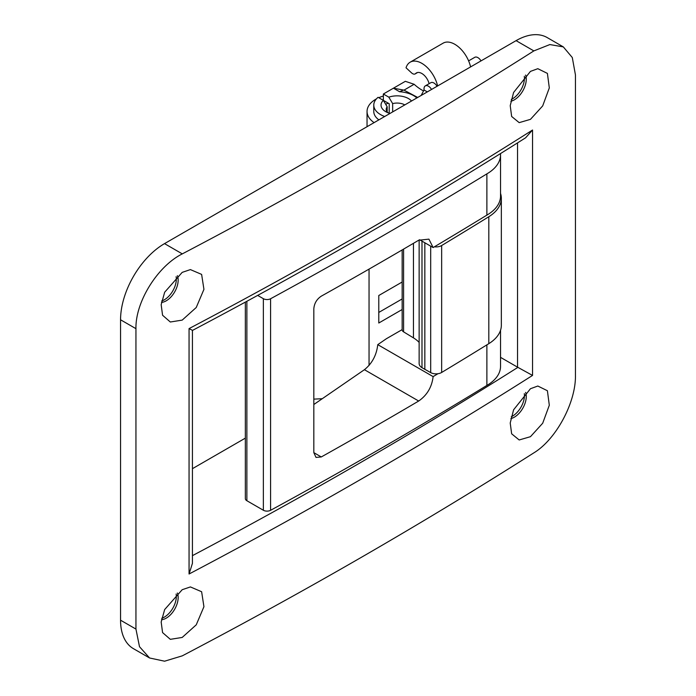 <?xml version="1.0" encoding="UTF-8"?>
<svg xmlns="http://www.w3.org/2000/svg" width="696" height="696" viewBox="0 0 696 696"><rect width="100%" height="100%" fill="white"/><g stroke="black" fill="none" stroke-linecap="round" stroke-linejoin="round"><path stroke-width="1.04" d="M376.466 98.849A30.058 17.357 0 0 0 375.849 99.197A30.058 17.357 0 0 0 367.044 111.464A30.058 17.357 0 0 0 374.091 122.626M437.984 373.709A5182.007 2991.808 180 0 1 433.121 376.606C431.885 387.054 427.066 395.197 418.679 401.026L364.426 369.698L313.826 404.515M364.426 369.698C372.116 363.486 376.562 355.134 377.771 344.65L386.367 338.735L402.157 329.617M257.668 295.4L263.358 298.688A5.185 2.993 0 0 0 270.579 298.749A5182.007 2991.808 0 0 0 486.878 173.869L486.878 215.125A5182.007 2991.808 0 0 1 433.121 247.559L428.919 239.146L418.679 240.242A5182.007 2991.808 180 0 1 321.282 296.165C316.75 299.202 314.261 303.404 313.826 308.789L313.826 452.644L321.282 456.95L316.01 457.411L313.826 452.644M486.878 215.125A46.641 26.927 0 0 0 500.537 196.081L500.537 154.834A46.641 26.927 0 0 0 500.485 153.599M486.878 173.869A46.641 26.927 0 0 0 500.537 154.834M383.357 96.031A30.058 17.357 0 0 0 378.772 97.71M388.264 103.191A16.843 9.727 0 0 0 385.68 104.313M245.349 302.116L245.349 498.606A5.185 2.993 0 0 0 246.871 500.72L263.358 510.246A5.185 2.993 0 0 0 270.579 510.307A5182.007 2991.808 0 0 0 486.878 385.427A46.641 26.927 0 0 0 500.537 366.383L500.537 330.278M486.878 344.859L486.878 385.427M321.282 456.95A5182.007 2991.808 0 0 0 418.679 401.026M377.771 344.65L433.121 376.606M433.121 247.559L419.584 239.737M434.374 246.81A7.769 4.489 0 0 0 441.655 245.531A5182.007 2991.808 0 0 0 488.81 216.734A46.641 26.927 0 0 0 501.337 198.369A46.641 26.927 0 0 0 500.537 193.392M419.14 239.972L419.14 363.556A10.362 5.986 0 0 0 421.985 367.679L430.694 372.621A7.769 4.489 0 0 0 441.655 372.464A5182.007 2991.808 0 0 0 488.81 343.667A46.641 26.927 0 0 0 501.337 325.302L501.337 198.369M402.157 249.934L402.157 329.8A5.185 2.993 0 0 0 403.584 331.861L413.459 337.873A36.27 20.941 180 0 1 419.14 342.415M424.838 242.774L424.838 369.411M161.742 300.942A16.843 9.727 120 0 0 164.421 299.741A16.843 9.727 120 0 0 176.123 276.686M161.472 302.403A16.843 9.727 120 0 0 166.257 300.803A16.843 9.727 120 0 0 177.35 275.66M182.187 320.116L170.32 322.004L162.568 315.236L161.176 304.709L164.665 292.224L182.187 272.38L190.408 269.596L201.623 274.398L203.937 289.362L196.246 307.493L182.187 320.116M525.602 75.055A16.843 9.727 -60 0 1 514.353 99.824A16.843 9.727 -60 0 1 510.864 101.242M524.314 76.273A16.843 9.727 -60 0 1 512.526 98.771A16.843 9.727 -60 0 1 511.273 99.415M530.456 119.355L519.181 122.635L511.647 116.476L510.22 105.662L513.596 92.464L530.456 71.392L537.825 68.695L547.404 73.402L549.309 87.913L542.689 105.905L530.456 119.355M176.123 594.027A16.843 9.727 -60 0 1 164.421 617.074A16.843 9.727 -60 0 1 161.742 618.274M177.35 592.992A16.843 9.727 -60 0 1 166.257 618.135A16.843 9.727 -60 0 1 161.472 619.736M182.187 589.712L190.408 586.928L201.623 591.731L203.937 606.695L196.246 624.825L182.187 637.449L170.32 639.337L162.568 632.577L161.176 622.041L164.665 609.557L182.187 589.712M510.864 418.574A16.843 9.727 120 0 0 514.353 417.165A16.843 9.727 120 0 0 525.602 392.387M511.273 416.747A16.843 9.727 120 0 0 512.526 416.104A16.843 9.727 120 0 0 524.314 393.605M530.456 388.725L537.825 386.028L547.404 390.734L549.309 405.246L542.689 423.238L530.456 436.688L519.181 439.968L511.647 433.808L510.22 423.003L513.596 409.796L530.456 388.725M402.157 298.941L378.781 312.443M516.084 40.646L164.526 243.626L182.291 253.883A5182.007 2991.808 0 0 0 533.858 50.904L516.084 40.646A62.188 35.905 -60 0 1 547.178 37.567L563.316 46.893L549.857 44.561L533.858 50.904M182.291 253.883C157.714 266.116 135.337 301.707 135.946 328.669L135.946 629.08L139.496 646.697L149.57 657.981L164.587 661.2L182.291 655.841A5182.007 2991.808 0 0 0 533.858 452.861C556.191 439.341 575.983 402.253 575.444 375.335L575.444 74.924L572.295 57.533L563.316 46.893M149.57 657.981L133.432 648.663A62.188 35.905 -60 0 1 120.556 620.197L135.946 629.08M135.946 328.669L120.556 319.786L120.556 620.197M120.556 319.786A62.188 35.905 -60 0 1 164.526 243.626M532.536 375.422A5182.007 2991.808 180 0 1 189.06 574.009L192.435 563.334L192.435 330.435C308.537 269.152 419.601 204.937 525.602 137.799L532.536 130.022L532.536 375.422L517.894 367.358A10.362 5.986 180 0 1 517.537 367.166L500.537 357.353M322.274 398.704L313.826 399.13M245.349 438.132L192.435 468.678M369.045 365.487L369.045 269.108M402.157 309.52L378.781 323.022L378.781 295.513L402.157 282.019M192.087 330.148L189.06 328.599A5182.007 2991.808 0 0 0 532.536 130.022M404.794 104.905A10.884 6.281 0 0 0 392.657 103.608L388.829 97.17A16.06 9.274 180 0 1 408.456 98.562A16.06 9.274 180 0 1 411.519 101.024M390.012 113.439A16.06 9.274 180 0 1 385.741 111.673A16.06 9.274 180 0 1 383.331 100.337L378.093 97.318A23.316 13.459 0 0 0 373.778 105.113L373.778 111.464A23.316 13.459 0 0 0 378.876 119.869M373.778 105.113A23.316 13.459 0 0 0 384.688 116.51M383.331 100.337L387.167 106.784A10.884 6.281 0 0 0 386.219 109.35A10.884 6.281 0 0 0 387.933 112.735M481.006 60.9A6.221 3.593 -120 0 0 474.785 57.316L468.608 60.883M437.036 86.287A6.221 3.593 60 0 0 430.815 82.702L425.317 85.878A6.221 3.593 60 0 0 424.029 88.723L424.029 89.993L421.15 95.465M423.542 90.915A38.863 22.437 60 0 1 414.137 84.277L405.342 81.319L393.44 88.192L403.993 90.141L417.687 97.457M403.993 90.141L414.137 84.277M427.327 91.898L424.029 89.993M403.332 90.132L399.565 91.733L393.44 88.192L383.357 94.012L383.357 100.355L389.203 103.73L389.203 113.196M437.61 85.956A23.316 13.468 -120 0 0 410.179 62.179A23.316 13.468 -120 0 0 406.038 67.79L411.536 72.862A5.185 2.993 -120 0 0 415.181 73.907A5.185 2.993 -120 0 0 415.573 73.602A10.884 6.281 60 0 1 416.391 72.95A10.884 6.281 60 0 1 429.11 83.685M410.179 62.179L443.152 43.143A23.316 13.468 60 0 1 470.592 66.92M425.317 85.878A6.221 3.593 60 0 1 431.537 89.462M388.829 97.17L383.357 94.012M416.843 97.953A23.316 13.459 0 0 0 399.565 91.733M387.167 111.908L387.167 106.784M392.657 103.608L392.657 111.908M270.579 298.749L270.579 510.307M246.871 301.29L246.871 500.72M263.358 298.688L263.358 510.246M403.584 249.107L403.584 331.861M413.459 243.313L413.459 337.873M421.985 241.129L421.985 367.679M430.694 246.158L430.694 372.621M441.655 245.531L441.655 372.464M488.81 216.734L488.81 343.667M189.06 574.009L189.06 328.599M517.537 367.166L517.537 142.898M192.435 555.652A5171.645 2985.823 0 0 0 517.894 367.358M415.573 73.602L417.365 72.558M367.044 111.464L367.044 126.698M415.181 73.907L417.591 72.514"/></g></svg>
